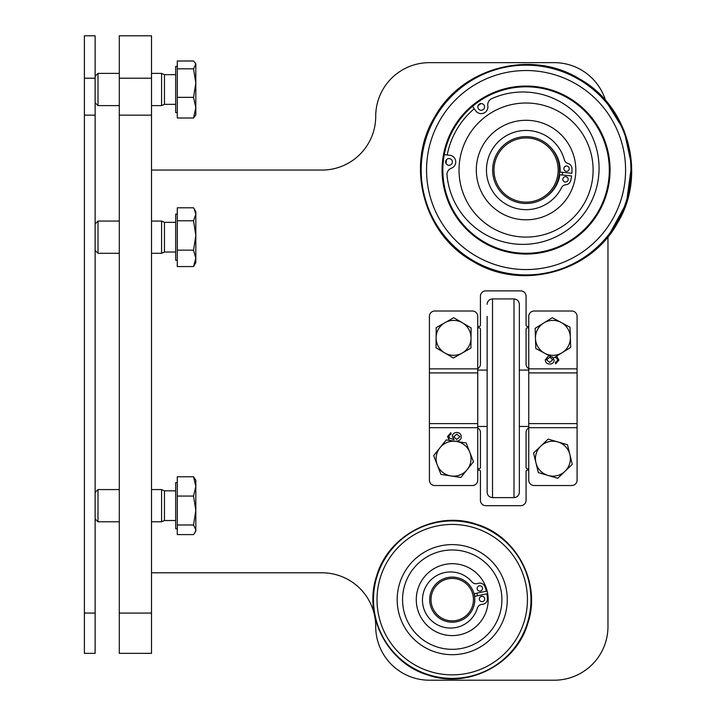 <?xml version="1.0" encoding="UTF-8"?>
<svg xmlns="http://www.w3.org/2000/svg" width="716" height="716" viewBox="0 0 716 716"><rect width="100%" height="100%" fill="white"/><g stroke="black" fill="none" stroke-linecap="round" stroke-linejoin="round"><path stroke-width="1.07" d="M151.515 115.151L151.515 78.214L119.295 78.214L119.295 653.35L151.515 653.35L151.515 115.151L119.295 115.151M119.295 78.214L119.295 35.8L151.515 35.8L151.515 78.214M151.515 170.05L322.012 170.05A53.7 53.7 0 0 0 375.712 116.35A53.7 53.7 0 0 1 429.412 62.65L554.265 62.65A53.7 53.7 0 0 1 605.548 100.437L624.101 130.643L631.61 165.28L626.384 203.228L607.965 236.808L607.965 626.5A53.7 53.7 0 0 1 554.265 680.2L429.412 680.2A53.7 53.7 0 0 1 375.712 626.5A53.7 53.7 0 0 0 322.012 572.8L151.515 572.8M528.757 326.451L527.415 326.451A1.343 1.343 0 0 1 526.072 325.109L526.072 296.245A5.37 5.37 0 0 0 520.702 290.875L485.797 290.875A5.37 5.37 0 0 0 480.427 296.245L480.427 325.109A1.343 1.343 0 0 1 479.085 326.451L477.742 326.451L477.742 327.794L479.085 327.794A1.343 1.343 0 0 1 480.427 329.136L480.427 364.041A5.37 5.37 0 0 1 477.742 368.695L477.742 316.382A5.37 5.37 0 0 0 472.372 311.012L434.782 311.012A5.37 5.37 0 0 0 429.412 316.382L429.412 480.168A5.37 5.37 0 0 0 434.782 485.538L472.372 485.538A5.37 5.37 0 0 0 477.742 480.168L477.742 368.865L429.412 368.865M528.757 327.794L527.415 327.794A1.343 1.343 0 0 0 526.072 329.136L526.072 364.041A5.37 5.37 0 0 0 528.757 368.695M477.742 470.099L479.085 470.099A1.343 1.343 0 0 1 480.427 471.441L480.427 500.305A5.37 5.37 0 0 0 485.797 505.675L520.702 505.675A5.37 5.37 0 0 0 526.072 500.305L526.072 471.441A1.343 1.343 0 0 1 527.415 470.099L528.757 470.099L528.757 468.756L527.415 468.756A1.343 1.343 0 0 1 526.072 467.414L526.072 432.509A5.37 5.37 0 0 1 528.757 427.855L528.757 480.168A5.37 5.37 0 0 0 534.127 485.538L571.717 485.538A5.37 5.37 0 0 0 577.087 480.168L577.087 316.382A5.37 5.37 0 0 0 571.717 311.012L534.127 311.012A5.37 5.37 0 0 0 528.757 316.382L528.757 427.685L577.087 427.685M477.742 468.756L479.085 468.756A1.343 1.343 0 0 0 480.427 467.414L480.427 432.509A5.37 5.37 0 0 0 477.742 427.855M556.583 356.129L558.936 360.041L555.598 363.853L555.464 362.215L556.887 361.598L557.585 359.933L557.146 358.555L554.936 357.141M552.385 356.854L554.175 360.121C554.005 362.547 552.555 363.862 549.825 364.095C546.97 363.898 545.44 362.493 545.243 359.888L548.895 355.512M546.585 359.844L549.718 362.394L552.716 359.781L549.816 357.114L546.585 359.844M450.06 440.501L449.084 439.884L447.554 436.509L450.901 432.697L451.026 434.335L449.603 434.952L448.905 436.617L449.344 437.995L454.114 439.696L452.315 436.429C452.485 434.003 453.935 432.688 456.665 432.455C459.52 432.652 461.05 434.057 461.256 436.662C461.399 439.597 459.233 441.154 454.741 441.333M459.905 436.706L456.772 434.156L453.774 436.769L456.674 439.436L459.905 436.706M453.756 317.707L471.119 327.946L470.931 348.092L453.389 358.018L436.035 347.779L436.125 336.985L436.214 327.633L453.756 317.707M552.287 317.716L570.043 327.239L570.679 347.385L553.549 358.009L535.792 348.486L535.156 328.34L552.287 317.716M538.351 472.614L533.572 453.031L548.143 439.105L567.484 444.761L572.263 464.344L557.692 478.27L538.351 472.614M433.654 455.645L446.247 439.919L456.915 441.539L466.17 442.953L473.491 461.731L460.898 477.456L450.23 475.836L440.984 474.422L433.654 455.645M566.83 166.014A2.685 2.685 0 0 1 568.746 170.247A2.685 2.685 0 0 1 564.118 169.79A2.685 2.685 0 0 1 566.83 166.014M565.765 176.7A2.685 2.685 0 0 1 567.681 180.933A2.685 2.685 0 0 1 563.053 180.477A2.685 2.685 0 0 1 565.765 176.7M546.38 196.596A32.086 32.086 0 0 0 559.84 174.758L571.592 175.93A43.891 43.891 0 0 1 570.715 180.647A5.37 5.37 0 0 1 565.917 184.728A5.37 5.37 0 0 0 561.532 187.69A39.604 39.604 0 0 1 499.258 199.2A39.604 39.604 0 0 1 505.532 136.183A39.604 39.604 0 0 1 564.306 159.749A5.37 5.37 0 0 0 568.03 163.516A5.37 5.37 0 0 1 571.932 168.466A43.891 43.891 0 0 1 571.86 173.263L560.109 172.091A32.086 32.086 0 0 0 551.222 148.024M84.39 613.075L84.39 653.35L95.13 653.35L95.13 78.214L84.39 78.214L84.39 613.075L95.13 613.075M84.39 78.214L84.39 35.8L95.13 35.8L95.13 78.214M474.538 594.817A22.823 22.823 0 0 0 474.269 593.716A22.823 22.823 0 0 1 474.815 596.347A22.823 22.823 0 0 0 474.538 594.817A22.823 22.823 0 0 1 474.815 596.347M597.932 212.052A83.235 83.235 0 0 1 484.07 241.91A83.235 83.235 0 0 1 454.204 128.048A83.235 83.235 0 0 1 568.065 98.19A83.235 83.235 0 0 1 597.932 212.052M453.541 127.663A84.014 84.014 0 0 0 525.625 254.055A84.014 84.014 0 0 0 599.041 128.433A84.014 84.014 0 0 0 453.541 127.663M553.235 150.342A33.562 33.562 0 0 1 548.814 194.734A33.562 33.562 0 0 0 553.235 150.342A33.562 33.562 0 0 1 550.846 192.685A33.562 33.562 0 0 0 553.235 150.342M483.112 144.945A49.753 49.753 0 0 1 551.177 127.09A49.753 49.753 0 0 1 569.023 195.155A49.753 49.753 0 0 1 500.958 213.01A49.753 49.753 0 0 1 483.112 144.945M468.183 136.219A67.044 67.044 0 0 1 559.894 112.17A67.044 67.044 0 0 1 583.952 203.881A67.044 67.044 0 0 1 492.241 227.93A67.044 67.044 0 0 1 468.183 136.219M447.339 164.832A3.356 3.356 0 0 1 447.366 159.015A3.356 3.356 0 0 1 452.387 161.95A3.356 3.356 0 0 1 447.339 164.832M479.496 109.808A3.356 3.356 0 0 1 479.523 103.999A3.356 3.356 0 0 1 484.544 106.935A3.356 3.356 0 0 1 479.496 109.808M444.26 154.683L449.738 155.256A6.713 6.713 0 0 1 451.366 168.224A6.713 6.713 0 0 0 447.008 175.134A76.182 76.182 0 0 0 538.119 242.831A76.182 76.182 0 0 0 595.399 144.838A76.182 76.182 0 0 0 491.695 98.674A6.713 6.713 0 0 0 487.82 105.852A6.713 6.713 0 0 1 475.719 110.801L472.533 106.317M479.29 585.822A2.685 2.685 0 0 1 482.378 589.295A2.685 2.685 0 0 1 477.823 590.235A2.685 2.685 0 0 1 479.29 585.822M481.465 596.338A2.685 2.685 0 0 1 484.562 599.811A2.685 2.685 0 0 1 480.006 600.751A2.685 2.685 0 0 1 481.465 596.338M474.547 596.401L486.907 593.841A35.156 35.156 0 0 1 487.381 598.845A5.37 5.37 0 0 1 482.262 604.331A5.37 5.37 0 0 0 477.375 608.135A28.058 28.058 0 0 1 437.431 624.817A28.058 28.058 0 0 1 428.651 582.43A28.058 28.058 0 0 1 471.933 581.875A5.37 5.37 0 0 0 477.93 583.424A5.37 5.37 0 0 1 484.804 586.431A35.156 35.156 0 0 1 486.361 591.21L474.001 593.77M468.282 585.786A21.212 21.212 0 0 1 456.208 620.486A21.212 21.212 0 0 1 432.195 592.678A21.212 21.212 0 0 1 468.282 585.786M469.302 584.909A22.554 22.554 0 0 0 437.485 582.582A22.554 22.554 0 0 0 435.158 614.391A22.554 22.554 0 0 0 466.975 616.718A22.554 22.554 0 0 0 469.302 584.909M459.833 634.788A35.952 35.952 0 0 0 487.372 592.043A35.952 35.952 0 0 0 444.627 564.512A35.952 35.952 0 0 0 417.088 607.258A35.952 35.952 0 0 0 459.833 634.788M399.814 582.833A55.043 55.043 0 0 0 435.418 652.061A55.043 55.043 0 0 0 504.646 616.467A55.043 55.043 0 0 0 469.043 547.239A55.043 55.043 0 0 0 399.814 582.833M499.526 614.82A49.672 49.672 0 0 1 437.055 646.951A49.672 49.672 0 0 1 404.934 584.48A49.672 49.672 0 0 1 467.405 552.349A49.672 49.672 0 0 1 499.526 614.82M550.846 192.685A33.562 33.562 0 0 1 548.814 194.734M494.622 181.39A33.428 33.428 0 0 0 537.412 201.491A33.428 33.428 0 0 0 557.513 158.71A33.428 33.428 0 0 0 514.723 138.609A33.428 33.428 0 0 0 494.622 181.39M495.884 180.933A32.086 32.086 0 0 1 531.728 138.465A32.086 32.086 0 0 1 550.586 190.742A32.086 32.086 0 0 1 495.884 180.933M519.36 447.249L519.36 304.3C519.037 301.042 517.247 299.252 513.99 298.93L513.99 497.62C517.247 497.298 519.037 495.508 519.36 492.25L519.36 447.249M487.14 316.382L487.14 492.25C487.453 495.508 489.243 497.298 492.51 497.62L492.51 298.93L513.99 298.93M487.14 440.958L487.14 480.168M95.13 102.728L98.011 105.61L98.011 73.39L95.13 76.272M175.68 104.339L164.465 104.339L161.583 105.61L161.583 73.39L151.515 73.39M195.817 64.914L195.262 63.035L193.535 60.994L177.291 60.994L177.291 68.834L193.535 68.834L195.817 63.992L195.817 83.092L193.535 68.834M195.817 107.677L193.535 97.349L195.817 83.092L195.817 115.008L193.535 118.006L195.817 107.677M193.535 118.006L177.291 118.006L177.291 97.349L193.535 97.349M177.291 97.349L177.291 68.834M177.291 112.591L175.68 112.591L175.68 66.409L177.291 66.409M164.465 104.339L164.465 74.661L161.583 73.39M95.13 518.903L98.011 521.785L98.011 489.565L95.13 492.447M175.68 520.514L164.465 520.514L161.583 521.785L161.583 489.565L151.515 489.565M195.817 486.406L193.535 476.758L195.817 480.168L195.817 510.517L193.535 496.063L195.817 486.406M195.817 529.786L193.535 524.98L195.817 510.517L195.817 531.183L194.958 532.659L195.817 529.786M193.535 524.98L177.291 524.98L177.291 534.592L193.535 534.592L194.958 532.659M177.291 524.98L177.291 496.063L193.535 496.063M177.291 496.063L177.291 476.758L193.535 476.758M177.291 528.766L175.68 528.766L175.68 482.584L177.291 482.584M164.465 520.514L164.465 490.836L161.583 489.565M95.13 250.403L98.011 253.285L98.011 221.065L95.13 223.947M175.68 252.014L164.465 252.014L161.583 253.285L161.583 221.065L151.515 221.065M193.535 266.558L195.817 258.36L195.817 262.683L193.535 266.558L177.291 266.558L177.291 207.792L193.535 207.792L194.134 208.759L195.817 214.281L195.817 258.36L193.535 250.161L195.817 235.466L193.535 220.77L195.817 214.281L195.817 211.668L194.134 208.759M177.291 220.77L193.535 220.77M177.291 250.161L193.535 250.161M177.291 260.266L175.68 260.266L175.68 214.084L177.291 214.084M164.465 252.014L164.465 222.336L161.583 221.065M151.515 613.075L119.295 613.075M528.757 368.865L577.087 368.865M528.757 423.63L577.087 423.63M528.757 372.92L577.087 372.92M477.742 427.685L429.412 427.685M477.742 372.92L429.412 372.92M477.742 423.63L429.412 423.63M461.811 322.46A17.47 17.47 0 0 0 445.612 322.316M444.35 323.023A17.47 17.47 0 0 0 436.125 336.985M436.116 338.426A17.47 17.47 0 0 0 444.09 352.532M445.334 353.265A17.47 17.47 0 0 0 461.534 353.409M471.03 337.299A17.47 17.47 0 0 0 463.055 323.193M462.796 352.702A17.47 17.47 0 0 0 471.021 338.74M560.53 322.137A17.47 17.47 0 0 0 544.33 322.647M543.104 323.408A17.47 17.47 0 0 0 535.452 337.692M535.496 339.133A17.47 17.47 0 0 0 544.035 352.899M545.306 353.588A17.47 17.47 0 0 0 561.505 353.077M570.339 336.592A17.47 17.47 0 0 0 561.8 322.827M562.731 352.317A17.47 17.47 0 0 0 570.384 338.033M536.132 463.52A17.47 17.47 0 0 0 547.328 475.236M548.716 475.639A17.47 17.47 0 0 0 564.45 471.799M565.497 470.806A17.47 17.47 0 0 0 570.043 455.26M569.703 453.855A17.47 17.47 0 0 0 558.507 442.139M540.338 446.569A17.47 17.47 0 0 0 535.792 462.115M557.12 441.736A17.47 17.47 0 0 0 541.385 445.576M439.499 448.341A17.47 17.47 0 0 0 437.055 464.362M437.574 465.704A17.47 17.47 0 0 0 450.23 475.836M451.653 476.05A17.47 17.47 0 0 0 466.751 470.152M467.646 469.034A17.47 17.47 0 0 0 470.09 453.013M455.492 441.325A17.47 17.47 0 0 0 440.394 447.223M469.571 451.671A17.47 17.47 0 0 0 456.915 441.539M84.39 115.151L95.13 115.151M440.152 119.832A99.515 99.515 0 0 1 576.282 84.13A99.515 99.515 0 0 1 611.983 220.268A99.515 99.515 0 0 1 475.854 255.97A99.515 99.515 0 0 1 440.152 119.832M435.525 117.129A104.876 104.876 0 0 0 473.151 260.597A104.876 104.876 0 0 0 616.61 222.971A104.876 104.876 0 0 0 578.993 79.503A104.876 104.876 0 0 0 435.525 117.129M562.248 174.999A36.516 36.516 0 0 0 562.516 172.332M446.059 163.481A80.282 80.282 0 0 1 446.444 159.793M447.214 154.987A80.282 80.282 0 0 1 474.243 108.734M478.055 105.708A80.282 80.282 0 0 1 481.08 103.56M477.447 595.802A25.508 25.508 0 0 0 476.901 593.17M377.26 575.601A78.733 78.733 0 0 0 428.177 674.624A78.733 78.733 0 0 0 527.2 623.699A78.733 78.733 0 0 0 476.283 524.676A78.733 78.733 0 0 0 377.26 575.601M380.617 576.675A75.207 75.207 0 0 1 475.2 528.032A75.207 75.207 0 0 1 523.843 622.625A75.207 75.207 0 0 1 429.26 671.268A75.207 75.207 0 0 1 380.617 576.675M617.282 223.365C647.031 175.357 628.854 106.058 579.378 78.832C531.379 49.091 462.08 67.259 434.854 116.735C405.104 164.743 423.281 234.043 472.757 261.268C520.765 291.009 590.047 272.841 617.282 223.365M527.656 623.842C515.771 664.475 468.004 689.043 428.034 675.072C387.401 663.186 362.842 615.42 376.804 575.458C388.69 534.825 436.465 510.257 476.426 524.228C517.059 536.123 541.618 583.871 527.656 623.842M519.36 426.468L528.757 426.468M519.36 370.082L528.757 370.082M477.742 426.468L487.14 426.468M477.742 370.082L487.14 370.082M492.51 497.62L513.99 497.62M492.51 298.93C489.243 299.252 487.453 301.042 487.14 304.3M119.295 73.39L98.011 73.39M161.583 105.61L151.515 105.61M119.295 105.61L98.011 105.61M195.817 63.992L195.262 63.035M175.68 74.661L164.465 74.661M119.295 489.565L98.011 489.565M161.583 521.785L151.515 521.785M119.295 521.785L98.011 521.785M175.68 490.836L164.465 490.836M119.295 221.065L98.011 221.065M161.583 253.285L151.515 253.285M119.295 253.285L98.011 253.285M175.68 222.336L164.465 222.336"/></g></svg>
